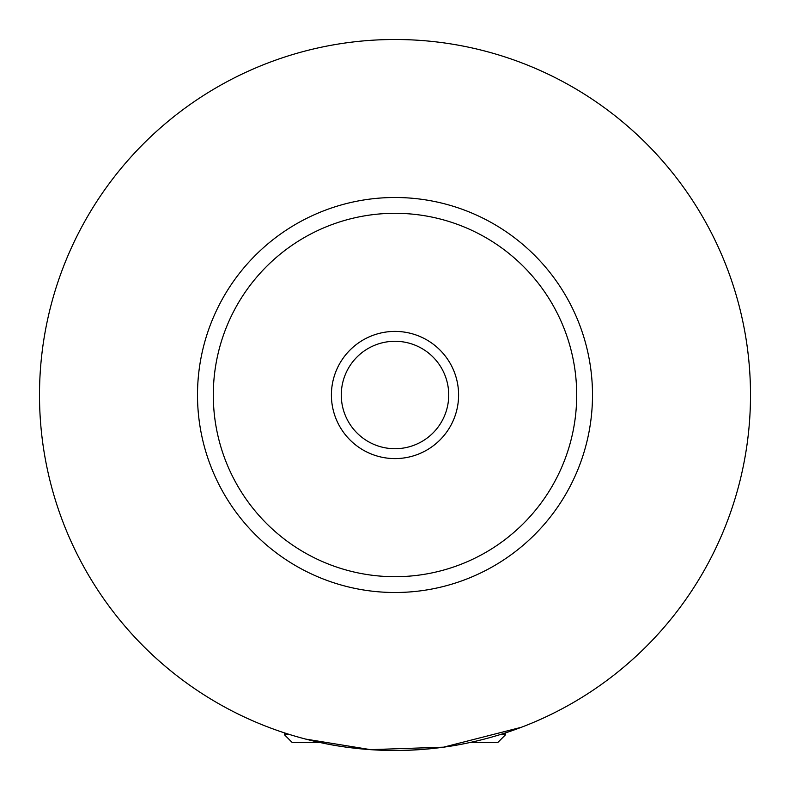 <?xml version="1.0" encoding="UTF-8"?>
<svg xmlns="http://www.w3.org/2000/svg" width="790" height="790" viewBox="0 0 790 790"><rect width="100%" height="100%" fill="white"/><g stroke="black" fill="none" stroke-linecap="round" stroke-linejoin="round"><path stroke-width="1.19" d="M499.803 734.7L505.6 734.7L497.7 742.6L469.527 742.6M320.473 742.6L292.3 742.6L284.4 734.7L290.197 734.7M321.313 742.778C343.719 747.686 368.288 750.253 395 750.5C421.712 750.253 446.281 747.686 468.687 742.778M305.621 739.085L370.52 749.641L443.516 747.172L521.4 727.274M458.595 395A63.595 63.595 0 0 0 395 331.405A63.595 63.595 0 0 0 331.405 395A63.595 63.595 0 0 0 395 458.595A63.595 63.595 0 0 0 458.595 395M341.28 395A53.72 53.72 0 0 0 395 448.72A53.72 53.72 0 0 0 448.72 395A53.72 53.72 0 0 0 395 341.28A53.72 53.72 0 0 0 341.28 395M592.5 395A197.5 197.5 0 0 1 395 592.5A197.5 197.5 0 0 1 197.5 395A197.5 197.5 0 0 1 395 197.5A197.5 197.5 0 0 1 592.5 395M750.5 395A355.5 355.5 0 0 1 395 750.5A355.5 355.5 0 0 1 39.5 395A355.5 355.5 0 0 1 395 39.5A355.5 355.5 0 0 1 750.5 395M576.7 395A181.7 181.7 0 0 0 395 213.3A181.7 181.7 0 0 0 213.3 395A181.7 181.7 0 0 0 395 576.7A181.7 181.7 0 0 0 576.7 395M284.4 732.853L284.4 734.7M505.6 732.853L505.6 734.7"/></g></svg>
